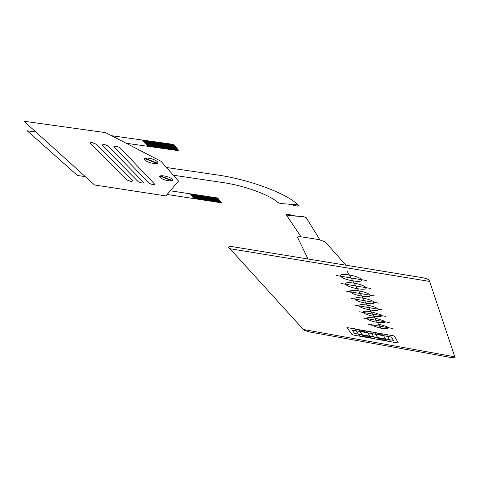 <?xml version="1.0" encoding="UTF-8"?>
<svg xmlns="http://www.w3.org/2000/svg" width="479" height="479" viewBox="0 0 479 479"><rect width="100%" height="100%" fill="white"/><g stroke="black" fill="none" stroke-linecap="round" stroke-linejoin="round"><path stroke-width="0.72" d="M454.799 356.801L303.387 329.498L229.89 248.703L429.651 281.436L454.799 356.801M394.427 336.001L398.205 342.796L396.911 342.832L353.628 335.066L351.975 334.504L346.91 327.54L394.427 336.001M349.335 275.018C363.441 277.353 366.603 283.197 352.789 280.838C339.102 278.61 335.294 272.695 349.335 275.018M366.315 280.49L336.45 275.527M354.167 283.167C367.908 285.46 370.902 290.998 357.436 288.681C344.096 286.484 340.485 280.88 354.167 283.167M370.662 288.442L341.563 283.562M358.747 290.891C372.135 293.148 374.973 298.399 361.849 296.118C348.832 293.95 345.413 288.639 358.747 290.891M374.782 295.98L346.413 291.172M363.088 298.213C376.147 300.435 378.841 305.422 366.034 303.183C353.334 301.046 350.083 295.998 363.088 298.213M378.691 303.129L351.017 298.399M367.213 305.171C379.961 307.356 382.523 312.098 370.016 309.895C357.615 307.793 354.52 302.991 367.213 305.171M382.41 309.931L355.388 305.273M371.141 311.793C384.356 315.451 385.248 316.948 373.806 316.29C361.687 314.218 358.741 309.644 371.141 311.793M385.942 316.397L359.555 311.811M374.877 318.092C387.774 321.649 388.619 323.08 377.422 322.385C365.573 320.337 362.765 315.978 374.877 318.092M347.359 271.683L381.356 329.025M389.307 322.559L363.525 318.044M391.511 337.09L393.391 340.389L354.538 333.432L352.137 330.067L391.511 337.09M354.532 328.612L359.825 336.174M390.666 341.713L386.308 334.27M370.327 331.426L375.159 338.928M359.939 331.462L362.244 334.815M367.776 332.857L369.974 336.198M383.529 335.665L385.517 338.982M375.638 334.258L377.727 337.587M308.039 259.007L297.663 237.608C297.501 236.746 298.938 236.518 301.98 236.925L318.996 239.614L325.283 241.937L345.928 265.258M300.992 236.794L286.202 214.676M319.852 239.751L306.201 217.676L303.782 216.718L288.58 215.556L286.155 214.598L287.717 214.251L296.154 216.137M105.667 132.659L161.004 161.267L178.511 181.074L165.884 195.929L94.543 184.984L23.95 121.229L105.667 132.659M77.376 175.434L27.213 130.791L35.901 132.024L85.298 176.637L77.376 175.434M167.111 194.48L221.609 202.821L217.652 197.995L170.249 190.792M219.645 200.42L191.875 196.186M220.029 200.893L192.295 196.665M220.328 201.258L192.612 197.025M220.55 201.521L192.851 197.294M220.729 201.743L193.049 197.516M220.897 201.946L193.229 197.719M221.076 202.168L193.42 197.941M221.226 202.354L193.588 198.126M221.394 202.557L193.767 198.33M221.508 202.695L193.893 198.474M217.753 198.12L189.828 193.875M217.873 198.264L189.953 194.019M218.041 198.468L190.139 194.229M218.196 198.659L190.313 194.42M218.382 198.887L190.51 194.642M218.55 199.09L190.69 194.851M218.735 199.312L190.887 195.073M218.957 199.581L191.127 195.348M219.256 199.947L191.45 195.713M176.829 148.215L145.562 143.802M177.212 148.688L145.981 144.275M177.499 149.035L146.287 144.622M177.733 149.322L146.544 144.909M177.948 149.586L146.778 145.173M178.182 149.867L147.029 145.46M178.386 150.113L147.245 145.706M178.601 150.376L147.478 145.969M178.751 150.562L147.64 146.149M173.865 144.604L142.365 140.179M174.021 144.79L142.526 140.371M174.242 145.059L142.766 140.64M174.446 145.311L142.987 140.892M174.685 145.604L143.245 141.179M174.907 145.873L143.484 141.449M175.14 146.161L143.742 141.742M175.428 146.514L144.053 142.095M175.817 146.987L144.472 142.568M176.326 147.604L145.017 143.185M126.139 143.239L178.877 150.717L173.733 144.442L111.589 135.719M172.452 180.559L160.387 175.871M163.986 175.931C172.177 177.14 176.428 181.93 168.297 180.679C160.267 179.511 155.795 174.709 163.986 175.931M171.883 180.751L159.824 176.062M157.064 163.429L144.371 158.423M148.664 158.22C157.19 159.447 161.818 164.668 153.358 163.393C145.005 162.213 140.143 156.98 148.664 158.22M157.645 163.213L144.939 158.202M131.234 181.475L127.312 180.11L89.908 142.766L92.243 142.658L96.004 144.137L132.779 180.936L131.234 181.475M104.135 144.359L107.883 145.838L143.742 182.589L142.161 183.128L138.251 181.763L101.937 144.981L104.135 144.359M153.154 184.786L149.25 183.421L113.852 146.688L116.098 146.065L119.834 147.544L154.771 184.253L153.154 184.786M173.344 175.224L223.825 182.697M166.536 167.53L216.831 174.889C250.391 179.583 288.639 194.252 298.794 205.677M222.615 182.517C244.41 185.601 269.42 194.773 277.862 202.521L280.443 203.551L296.477 204.683L299.052 205.719L297.363 206.108L288.43 204.114M448.218 357.011L437.123 355.005M321.978 334.21L311.53 332.318M404.138 274.695L419.143 277.143M236.099 247.26L249.948 249.523M370.309 336.713L370.98 337.731L363.298 336.354L362.597 335.33L370.309 336.713M359.573 330.929L367.423 332.324L366.722 331.258L358.837 329.857L359.573 330.929M385.882 339.503L378.111 338.108L378.751 339.126L386.493 340.515L385.882 339.503M375.362 333.743L374.698 332.677L382.637 334.091L383.272 335.15L375.362 333.743M378.44 324.103C391.026 327.564 391.84 328.923 380.865 328.199C368.345 324.786 367.537 323.421 378.44 324.103M392.523 328.432L367.309 323.99M233.207 246.793L422.143 277.634C426.178 278.395 428.567 279.323 429.31 280.419L429.651 281.436L229.818 248.691L228.836 247.619C228.202 246.583 229.657 246.308 233.207 246.793M450.488 357.418L309.398 331.935L303.937 330.109L303.387 329.498L454.858 356.813L455.044 357.37C454.936 357.879 453.415 357.897 450.488 357.418"/></g></svg>
